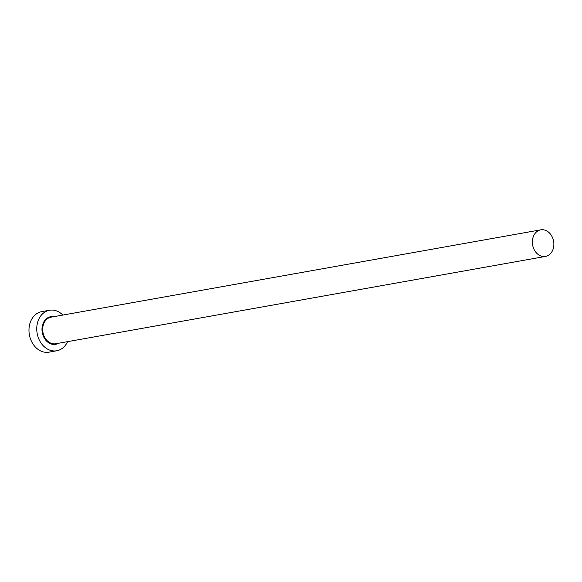 <?xml version="1.0" encoding="UTF-8"?>
<svg xmlns="http://www.w3.org/2000/svg" width="582" height="582" viewBox="0 0 582 582"><rect width="100%" height="100%" fill="white"/><g stroke="black" fill="none" stroke-linecap="round" stroke-linejoin="round"><path stroke-width="0.87" d="M552.9 249.707A13.502 10.658 79.9 0 0 551.467 235.557A13.502 10.658 79.9 0 0 540.751 229.839A13.502 10.658 79.9 0 0 533.338 236.568A13.502 10.658 79.9 0 0 534.771 250.711A13.502 10.658 79.9 0 0 545.487 256.429A13.502 10.658 79.9 0 0 552.9 249.707M62.827 315.066A20.581 16.238 79.9 0 0 49.521 310.257A20.581 16.238 79.9 0 0 38.23 320.507A20.581 16.238 79.9 0 0 40.413 342.056A20.581 16.238 79.9 0 0 56.745 350.771A20.581 16.238 79.9 0 0 67.563 341.656M49.521 310.257L41.744 311.639A20.581 16.238 79.9 0 0 30.453 321.89A20.581 16.238 79.9 0 0 32.636 343.445A20.581 16.238 79.9 0 0 48.968 352.161L56.745 350.771M58.426 343.285A14.019 11.058 -100.1 0 1 45.505 339.866A14.019 11.058 -100.1 0 1 42.981 323.694A14.019 11.058 -100.1 0 1 53.69 316.695M540.751 229.839L51.078 317.161A13.502 10.658 79.9 0 0 43.665 323.89A13.502 10.658 79.9 0 0 45.098 338.033A13.502 10.658 79.9 0 0 55.814 343.751L545.487 256.429"/></g></svg>
